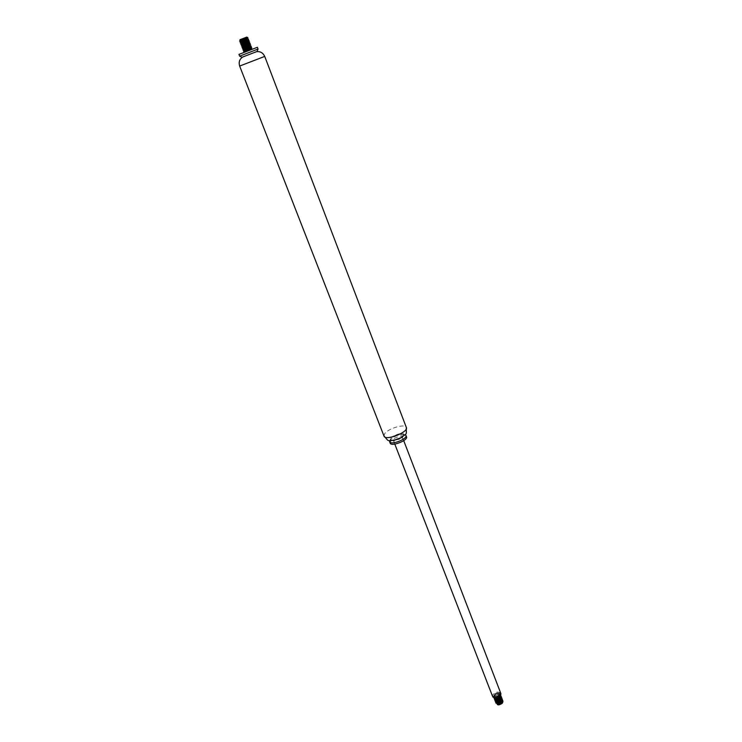 <?xml version="1.0" encoding="UTF-8"?>
<svg xmlns="http://www.w3.org/2000/svg" width="742" height="742" viewBox="0 0 742 742"><rect width="100%" height="100%" fill="white"/><g stroke="black" fill="none" stroke-linecap="round" stroke-linejoin="round"><path stroke-width="0.56" stroke-dasharray="3.71 2.78" d="M238.961 54.389L257.391 47.275M239.657 56.151L258.058 49.046M242.013 57.273L257.066 51.467M242.077 57.449L257.14 51.634M390.913 438.151C393.065 434.933 403.305 432.011 403.889 434.46C405.382 437.326 391.331 442.751 390.505 439.616L390.913 438.151M393.343 440.646L390.561 439.756L390.969 438.29C394.8 434.895 398.89 433.449 403.249 433.959L403.945 434.599L402.479 437.121M390.644 438.828L390.116 439.932C394.79 435.777 399.79 434.014 405.113 434.645L403.249 433.959M390.162 443.122L390.654 441.314C393.288 437.372 405.772 433.81 406.495 436.815M394.132 440.692C397.526 437.975 400.411 437.159 402.776 438.234C403.778 440.164 394.419 443.772 393.863 441.675L394.132 440.692M492.595 696.423L492.66 695.059C495.489 691.832 498.188 691.238 500.757 693.269M497.057 703.843L497.131 703.166M497.205 702.989L497.678 702.349M498.132 701.96L500.145 701.125M501.713 701.218L502.557 702.655M496.481 702.85L496.852 702.257M497.019 702.071L497.947 701.348M499.598 700.717L500.804 700.615M502.325 701.19L502.659 702.488M502.946 700.977C502.269 699.789 500.878 699.465 498.791 700.012M496.741 701.162L495.971 703.128M502.584 700.049C501.898 698.843 500.498 698.537 498.383 699.103M497.771 699.344L495.619 702.201M502.223 699.112C498.912 697.267 496.593 697.981 495.257 701.273M501.555 697.693C497.993 696.525 495.767 697.406 494.895 700.337M501.509 697.257C498.197 695.412 495.869 696.126 494.534 699.409M501.156 696.321C498.809 694.475 496.481 694.902 494.191 697.591M500.794 695.393C497.483 693.547 495.155 694.271 493.81 697.545M500.535 694.948L500.433 694.456C497.121 692.62 494.793 693.343 493.449 696.608C496.546 698.139 498.763 697.137 500.108 693.603L499.245 695.718C496.667 697.628 494.719 697.888 493.402 696.478C494.738 693.204 497.066 692.481 500.386 694.317L500.47 695.05M493.782 697.471L493.764 697.406C494.784 694.364 497.047 693.538 500.553 694.911M494.051 697.832C495.61 695.143 497.873 694.447 500.841 695.746M494.589 698.157C495.851 696.423 497.687 695.708 500.099 696.033M494.775 699.697C496.333 696.998 498.596 696.302 501.555 697.61M495.137 700.624L496.825 698.556M498.568 697.879L501.917 698.547M495.489 701.561L497.168 699.493M498.949 698.806L502.269 699.474M495.851 702.488L496.426 701.301M499.32 699.725L502.631 700.411M499.245 695.718C497.316 697.063 495.647 697.304 494.228 696.46L493.82 695.94L495.48 693.418C497.659 692.369 499.208 692.434 500.108 693.603M502.64 702.553L501.852 700.93M500.767 700.652L499.533 700.754M498.04 701.329L497.121 702.071M496.954 702.284L497.001 703.833M502.297 701.57L502.148 700.522L501.592 702.424M501.406 699.956L500.72 699.762M500.405 699.725L499.153 699.827M496.602 701.348L496.639 702.897M501.685 699.502L500.358 698.834M500.034 698.797L498.772 698.908M497.363 699.456L496.417 700.207M495.953 701.069L496.277 701.969M501.583 699.706L501.527 698.918L499.997 697.897M499.672 697.87L498.392 697.981M497.019 698.51L496.055 699.27M495.888 699.493L495.6 700.114M500.321 697.165L499.635 696.97M499.301 696.933L495.702 698.333M495.526 698.556L495.554 700.105M500.813 697.053C498.643 695.467 496.667 695.866 494.886 698.25M500.507 696.896L500.451 696.126C497.919 694.54 495.944 695.041 494.506 697.647L494.46 697.601C495.6 694.874 497.557 694.299 500.349 695.866L499.82 697.73M500.145 695.959L500.089 695.189C497.298 693.622 495.331 694.206 494.2 696.923L495.619 697.684M498.123 696.998L499.737 694.252C496.945 692.694 494.979 693.269 493.838 695.996L494.228 696.46M495.48 693.418C497.492 692.657 498.884 692.842 499.635 694.002C498.615 697.026 496.769 697.916 494.098 696.673C495.239 693.946 497.205 693.362 499.997 694.929L500.062 695.588M494.886 697.684C496.89 695.532 498.837 695.235 500.711 696.803M496.37 700.207L495.285 699.725M495.118 699.149C495.99 697.118 497.752 696.413 500.433 697.016M495.637 700.652L496.389 698.612M498.949 697.619L501.425 698.658L500.887 700.55M497.103 702.071L495.999 701.589M496.12 700.198L496.741 699.539M497.659 698.992L498.234 698.769M499.32 698.547L501.787 699.595M497.465 702.999L496.361 702.516M496.203 701.941L496.379 701.292M497.965 699.938L498.643 699.678M499.681 699.474L501.509 699.808M497.836 703.935L496.621 703.184L497.446 701.413M500.052 700.402L500.998 700.439M501.907 700.763L502.603 701.709M501.184 704.028L498.735 704.881M246.743 37.1L240.018 39.697M245.407 38.621L243.088 39.428M240.352 40.318L239.759 40.458M240.13 41.561L242.736 40.81M246.066 39.734L248.403 39.048M247.29 42.526L249.498 41.886M241.818 45.819L244.6 44.993M247.902 43.917L250.045 43.314M242.384 47.228L245.222 46.384M248.514 45.318L250.592 44.733M242.949 48.647L245.843 47.776M249.117 46.709L251.13 46.152M243.515 50.057L246.474 49.157M249.72 48.109L251.677 47.571M250.323 49.501L252.215 48.981M250.564 49.909L244.656 52.19L250.564 49.909M251.872 49.278L248.774 50.233M251.306 47.868L248.143 48.851M244.99 49.862L243.218 50.326M250.74 46.458L247.513 47.46M250.165 45.049L246.882 46.078M243.803 47.061L242.124 47.497M249.6 43.639L246.251 44.687M249.024 42.22L245.621 43.305M242.625 44.251L241.029 44.659M242.031 42.851L240.482 43.24M241.447 41.441L239.935 41.812M245.723 38.955L247.476 38.51M246.335 40.356L248.023 39.929M242.328 43.175L245.166 42.313M242.912 44.585L245.806 43.704M243.487 45.985L246.437 45.086M244.072 47.395L247.067 46.477M248.783 45.948L250.212 45.624M244.665 48.796L247.698 47.868M249.386 47.349L250.759 47.043M245.25 50.206L248.329 49.25M249.989 48.74L251.297 48.453M245.834 51.606L247.476 51.105M250.091 49.148L246.91 50.131M245.314 50.614L244.137 50.846M249.507 47.748L246.288 48.749M244.721 49.213L243.589 49.426M244.127 47.813L243.042 48.007M248.32 44.947L245.036 45.967M247.717 43.546L244.415 44.576M242.94 45.002L241.938 45.169M247.123 42.136L243.784 43.175M242.346 43.602L241.391 43.75M246.52 40.736L243.172 41.784M241.762 42.192L240.835 42.322M239.657 66.066L264.718 56.401M383.994 436.083L384.699 433.634C388.344 428.31 405.364 423.432 406.338 427.457M393.863 441.675L394.809 444.096M402.776 438.234L403.713 440.665"/><path stroke-width="1.11" d="M257.391 47.275L238.961 54.389L239.647 56.151L258.068 49.046L257.391 47.275M258.058 49.046L257.066 51.467L242.013 57.273L239.657 56.151M257.066 51.458L242.003 57.273M402.479 437.121L393.343 440.646M405.123 434.645L405.967 435.424C407.803 438.949 390.626 445.571 389.615 441.731L389.717 440.581M405.967 435.424L406.495 436.815C408.332 440.349 391.173 446.972 390.162 443.122L389.615 441.731M403.713 440.665L500.757 693.269C502.139 696.246 493.569 699.548 492.595 696.423L394.809 444.096M502.557 702.655L498.828 704.9L497.613 704.724L496.481 702.85M498.03 704.789L497.057 703.843M500.145 701.125L501.713 701.218M502.297 701.57L502.297 701.57C500.961 703.833 499.19 704.585 497.001 703.833M502.269 703.249L499.746 704.612L497.613 704.724M497.947 701.348L499.598 700.717M500.804 700.615L502.325 701.19M502.659 702.488L502.353 703.147M502.464 702.989L502.891 700.838C503.15 702.424 502.102 703.685 499.746 704.612M498.791 700.012L496.741 701.162M495.925 702.999L495.971 703.128C499.171 704.668 501.369 703.639 502.584 700.049L502.529 699.91C501.323 703.509 499.116 704.529 495.925 702.999L495.851 702.488M498.383 699.103L497.771 699.344M495.563 702.062L495.619 702.201C498.809 703.741 501.008 702.711 502.223 699.112L502.176 698.983C500.961 702.572 498.754 703.601 495.563 702.062L495.489 701.561M501.555 697.61L501.815 698.046C500.6 701.635 498.392 702.665 495.202 701.134L495.257 701.273C498.448 702.804 500.655 701.774 501.87 698.185L501.555 697.693M494.84 700.207L494.895 700.337C498.086 701.867 500.293 700.838 501.509 697.257L501.462 697.118C500.238 700.708 498.03 701.737 494.84 700.207L494.775 699.697M494.478 699.27L494.534 699.409C497.724 700.94 499.932 699.91 501.156 696.321L501.1 696.182C499.876 699.771 497.678 700.8 494.478 699.27L494.589 698.157M494.191 697.591L494.172 698.482C497.363 700.003 499.57 698.973 500.794 695.393L500.739 695.254C499.514 698.834 497.316 699.864 494.116 698.343L494.051 697.832M500.47 695.05C498.587 698.12 496.361 698.945 493.81 697.508C496.509 699.112 498.745 698.25 500.535 694.948M500.099 696.033L501.462 697.118M495.202 701.134L495.137 700.624M496.825 698.556L498.568 697.879M497.168 699.493L498.949 698.806M496.426 701.301L499.32 699.725M501.852 700.93L500.767 700.652M499.533 700.754L498.04 701.329M502.241 700.782L501.406 699.956M499.153 699.827L496.602 701.348M496.639 702.897C499.552 703.555 501.295 702.535 501.889 699.845L501.685 699.502M498.772 698.908L497.363 699.456M496.417 700.207L495.953 701.069M496.277 701.969C498.476 702.72 500.238 701.969 501.583 699.706M498.392 697.981L497.019 698.51M495.6 700.114L495.637 700.652C498.318 701.913 500.154 701.023 501.165 697.99L500.321 697.165M495.554 700.105C498.457 700.754 500.21 699.743 500.813 697.053L500.711 696.803C500.627 698.871 499.181 700.003 496.37 700.207M494.886 698.25L494.923 698.788C496.871 700.096 498.726 699.465 500.507 696.896M500.062 695.588C498.448 698.185 496.583 698.881 494.487 697.666L494.562 697.86C496.509 699.159 498.374 698.528 500.145 695.959M495.619 697.684L498.123 696.998M499.82 697.73C497.659 699.465 495.999 699.725 494.821 698.537L494.886 697.684M500.998 697.573L501.073 697.73C500.052 700.773 498.216 701.663 495.545 700.402M496.389 698.612L498.949 697.619M500.887 700.55L497.103 702.071M495.906 701.329L496.12 700.198M496.741 699.539L497.659 698.992M498.234 698.769L499.32 698.547M501.889 699.845L501.787 699.595C501.713 701.663 500.266 702.795 497.465 702.999M496.379 701.292L497.965 699.938M498.643 699.678L499.681 699.474M501.592 702.424L497.836 703.935M497.446 701.413L500.052 700.402M500.998 700.439L501.907 700.763M502.501 701.45L501.184 704.028M239.712 40.43L246.381 37.415L240.213 40.541L240.018 39.697L246.743 37.1M243.088 39.428L240.352 40.318M245.769 37.712L246.381 37.415M245.157 38L247.921 37.666L245.407 38.621M247.856 37.684L240.13 41.561M242.736 40.81L246.066 39.734M248.403 39.048L240.325 43.008L249.006 40.476L240.918 44.362L247.29 42.526M249.498 41.886L241.818 45.819M244.6 44.993L247.902 43.917M250.045 43.314L242.384 47.228M245.222 46.384L248.514 45.318M250.592 44.733L242.949 48.647M245.843 47.776L249.117 46.709M251.13 46.152L243.515 50.057M246.474 49.157L249.72 48.109M251.677 47.571L243.664 51.467L250.323 49.501M252.215 48.981L250.722 49.835M248.774 50.233L243.71 51.727L251.306 47.868M248.143 48.851L244.99 49.862M244.137 50.855L250.759 47.043L244.053 50.484L243.163 50.317L250.74 46.458M247.513 47.46L242.606 48.898L250.165 45.049M246.882 46.078L243.803 47.061M246.437 45.086L249.664 44.205L242.959 47.646L242.059 47.479L249.6 43.639M246.251 44.687L241.512 46.06L249.024 42.22M245.621 43.305L242.625 44.251M245.166 42.313L248.57 41.357L241.864 44.808L240.955 44.641L249.08 40.689L242.031 42.851M241.391 43.759L248.023 39.938L241.317 43.388L240.408 43.212L248.533 39.261L241.447 41.441M240.686 41.942L247.624 38.899L240.77 41.969L239.861 41.793L246.826 38.13M240.213 40.541L245.723 38.955M240.77 41.969L246.335 40.356M241.317 43.388L242.328 43.175M248.171 40.328L249.006 40.476L248.718 41.747L247.123 42.136M241.864 44.808L242.912 44.585M245.806 43.704L249.117 42.786L243.487 45.985M245.036 45.967L242.532 46.533L249.266 43.175L250.175 43.528L249.813 44.594L248.32 44.947M242.959 47.646L244.072 47.395M247.067 46.477L248.783 45.948M243.441 49.046L250.212 45.624L244.665 48.796M247.698 47.868L249.386 47.349M244.053 50.484L245.25 50.206M248.329 49.25L249.989 48.74M244.906 52.088L245.834 51.606M252.28 48.991L250.091 49.148M246.91 50.131L245.314 50.614M251.306 48.471L251.733 47.581L249.507 47.748M246.288 48.749L244.721 49.213M250.36 46.013L244.127 47.813M242.894 47.627L249.813 44.594M249.553 41.904L249.266 43.175L247.717 43.546M244.415 44.576L242.94 45.002M241.79 44.789L249.553 41.895M243.784 43.175L242.346 43.602M248.171 40.318L246.52 40.736M243.172 41.784L241.762 42.192M248.023 39.938L248.459 39.057L247.624 38.899L240.287 40.912L247.077 37.471L245.314 37.925M257.066 51.671C260.479 51.374 263.039 52.951 264.718 56.401L239.657 66.066L383.994 436.083C385.321 441.24 408.814 432.169 406.338 427.457C405.865 435.823 408.601 431.983 398.992 439.06C385.988 441.592 389.596 441.805 383.994 436.083M242.152 57.422C239.416 59.499 238.59 62.384 239.657 66.066M264.718 56.401L406.338 427.457M246.734 37.1L247.791 37.601M247.828 37.619L247.476 38.51M250.759 47.052L251.269 46.375L250.351 46.004M250.212 45.633L250.648 44.743L249.813 44.585M239.814 41.515L240.334 40.838M240.371 42.943L240.881 42.266M240.918 44.362L241.428 43.685M241.465 45.791L241.985 45.114M242.022 47.21L242.532 46.533M242.569 48.629L243.079 47.961M243.116 50.048L243.626 49.38M243.664 51.467L244.174 50.799M243.766 51.745L244.6 51.903M242.671 48.916L243.506 49.065M241.577 46.078L242.411 46.227"/></g></svg>

